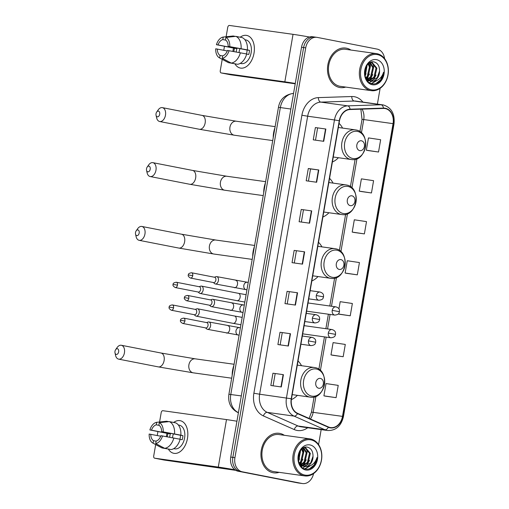 <?xml version="1.0" encoding="UTF-8"?>
<svg xmlns="http://www.w3.org/2000/svg" width="509" height="509" viewBox="0 0 509 509"><rect width="100%" height="100%" fill="white"/><g stroke="black" fill="none" stroke-linecap="round" stroke-linejoin="round"><path stroke-width="0.76" d="M322.884 217.019A22.027 16.994 97.9 0 0 328.929 212.749M333.071 183.106A22.027 16.994 97.9 0 0 329.565 178.354M311.839 280.968A22.027 16.994 97.9 0 0 318.023 276.546M321.923 246.878A22.027 16.994 97.9 0 0 318.519 242.303M291.364 399.603A22.027 16.994 97.9 0 0 297.39 395.34M301.525 365.704A22.027 16.994 97.9 0 0 298.026 360.951M332.39 161.989A22.027 16.994 97.9 0 0 338.434 157.72M342.57 128.083A22.027 16.994 97.9 0 0 339.07 123.331M315.192 37.112A12.471 9.62 97.9 0 0 314.797 37.049L312.704 36.756A12.471 9.62 97.9 0 0 301.532 47.261L230.742 457.076A12.471 9.62 97.9 0 0 238.072 471.207L297.905 482.901A12.471 9.62 97.9 0 0 298.306 482.965L300.399 483.257A12.471 9.62 97.9 0 1 300.005 483.194A12.471 9.62 97.9 0 0 300.399 483.257L302.492 483.55A12.471 9.62 97.9 0 0 313.563 473.586M314.797 37.049A12.471 9.62 97.9 0 0 303.625 47.553L232.836 457.368A12.471 9.62 97.9 0 0 240.165 471.499L300.005 483.194L240.165 471.499A12.471 9.62 97.9 0 1 232.836 457.368L303.625 47.553A12.471 9.62 97.9 0 1 314.797 37.049L316.891 37.342A12.471 9.62 97.9 0 0 305.718 47.846L234.929 457.661A12.471 9.62 97.9 0 0 242.259 471.792L302.098 483.486A12.471 9.62 97.9 0 0 302.492 483.55M346.362 48.164A19.953 15.391 97.9 0 0 345.726 48.062A19.953 15.391 97.9 0 0 327.783 65.279A19.953 15.391 97.9 0 0 339.573 87.472A19.953 15.391 97.9 0 0 340.209 87.573A19.953 15.391 97.9 0 0 345.687 87.084A19.953 15.391 97.9 0 1 340.209 87.573A19.953 15.391 97.9 0 1 339.573 87.472A19.953 15.391 97.9 0 1 327.783 65.279A19.953 15.391 97.9 0 1 345.726 48.062A19.953 15.391 97.9 0 1 346.362 48.164A19.953 15.391 97.9 0 1 350.86 50.035A19.953 15.391 97.9 0 0 346.362 48.164M279.816 433.42A19.953 15.391 97.9 0 0 279.18 433.312A19.953 15.391 97.9 0 0 261.238 450.529A19.953 15.391 97.9 0 0 273.028 472.721A19.953 15.391 97.9 0 0 273.664 472.829A19.953 15.391 97.9 0 0 279.142 472.339A19.953 15.391 97.9 0 1 273.664 472.829A19.953 15.391 97.9 0 1 273.028 472.721A19.953 15.391 97.9 0 1 261.238 450.529A19.953 15.391 97.9 0 1 279.18 433.312A19.953 15.391 97.9 0 1 279.816 433.42A19.953 15.391 97.9 0 1 284.315 435.29A19.953 15.391 97.9 0 0 279.816 433.42M385.243 108.576A13.298 10.263 -82.1 0 1 393.056 123.649L342.493 416.375A13.298 10.263 -82.1 0 1 330.576 427.579A13.298 10.263 -82.1 0 1 328.439 426.968L297.587 413.327A13.298 10.263 -82.1 0 1 291.485 398.795L339.503 120.798A13.298 10.263 -82.1 0 1 350.065 109.524L383.455 108.436A13.298 10.263 -82.1 0 1 384.817 108.506A13.298 10.263 -82.1 0 1 385.243 108.576M385.3 108.252A13.635 10.517 97.9 0 0 383.468 108.105L350.077 109.193A13.635 10.517 97.9 0 0 339.255 120.748L291.237 398.751A13.635 10.517 97.9 0 0 297.485 413.639L328.337 427.28A13.635 10.517 97.9 0 0 342.748 416.426L393.311 123.7A13.635 10.517 97.9 0 0 385.3 108.252M325.626 396.193L336.099 397.663L338.224 385.383L326.034 383.563L323.909 395.843L325.728 396.218M332.701 355.257L343.174 356.726L345.293 344.44L333.102 342.621L330.984 354.9L332.803 355.276M339.77 314.314L350.243 315.784L352.368 303.498L340.177 301.678L338.937 308.836M368.058 150.549L378.531 152.019L380.649 139.733L368.465 137.914L366.34 150.2L368.16 150.569M360.989 191.492L371.462 192.962L373.581 180.676L361.39 178.856L359.271 191.136L361.091 191.511M353.914 232.435L364.387 233.898L366.505 221.619L354.321 219.799L352.196 232.079L354.016 232.454M346.845 273.371L357.318 274.841L359.437 262.561L347.246 260.742L345.127 273.021L346.947 273.397M318.577 444.611L321.166 429.621M377.392 104.116L380.121 88.324M384.575 58.599A12.471 9.62 97.9 0 0 377.131 49.099L317.292 37.405A12.471 9.62 97.9 0 0 316.891 37.342M288.374 346.018L277.901 344.555L280.02 332.269L290.493 333.732L288.374 346.018M281.299 386.955L270.826 385.491L272.951 373.212L283.424 374.675L281.299 386.955M309.587 223.19L299.114 221.733L301.239 209.447L311.712 210.911L309.587 223.19M316.662 182.254L306.189 180.79L308.308 168.504L318.78 169.968L316.662 182.254M323.73 141.311L313.258 139.848L315.383 127.568L325.855 129.025L323.73 141.311M295.443 305.076L284.97 303.612L287.095 291.333L297.568 292.79L295.443 305.076M302.518 264.133L292.045 262.669L294.164 250.39L304.637 251.853L302.518 264.133M294.164 250.39L304.637 251.853M287.095 291.333L297.568 292.79M315.383 127.568L325.855 129.025M308.308 168.504L310.535 168.943M308.429 181.102L310.535 168.937L318.78 169.968M301.239 209.447L311.712 210.911M272.951 373.212L283.424 374.675M280.02 332.269L290.493 333.732M357.318 274.841L345.127 273.021M364.387 233.898L352.196 232.079M371.462 192.962L359.271 191.136M378.531 152.019L366.34 150.2M350.243 315.784L338.25 313.989M338.243 314.002L339.872 314.333M343.174 356.726L330.984 354.9M336.099 397.663L323.909 395.843M294.285 262.988L296.391 250.822M301.36 222.045L303.459 209.88M315.504 140.16L317.603 128.001M287.216 303.924L289.316 291.759M280.147 344.867L282.247 332.701M273.072 385.809L275.172 373.644M233.065 50.276A16.625 10.568 101.1 0 1 233.536 48.088A16.625 10.568 101.1 0 0 233.065 50.276A16.625 10.568 101.1 0 0 232.899 51.371A16.625 10.568 101.1 0 1 233.065 50.276M240.203 37.208A16.625 10.568 101.1 0 1 251.02 38.048A16.625 10.568 101.1 0 1 254.01 53.203A16.625 10.568 101.1 0 1 245.618 67.08A16.625 10.568 101.1 0 1 234.897 63.816A16.625 10.568 101.1 0 0 240.35 68.053A16.625 10.568 101.1 0 0 254.01 53.203A16.625 10.568 101.1 0 0 246.725 35.426A16.625 10.568 101.1 0 0 240.203 37.208M309.44 37.017A16.625 0.445 -170.2 0 0 293.038 34.332L229.413 25.45A2.081 1.323 -78.9 0 0 227.752 27.314L226.123 36.737M295.277 83.47A16.625 0.445 -170.2 0 0 284.836 81.822L221.211 72.94L230.66 74.785L295.22 83.807M230.66 74.785A2.081 1.323 101.1 0 1 230.615 74.778L221.167 72.933A2.081 1.323 -78.9 0 1 220.257 70.713L222.223 59.33M223.782 50.276L224.456 46.37M236.246 51.994A8.309 5.281 -78.9 0 1 236.411 50.639A8.309 5.281 -78.9 0 1 236.927 48.616L218.03 44.926A8.309 5.281 101.1 0 1 222.808 39.568L225.748 40.141M246.668 54.049L248.774 54.463A12.051 7.66 101.1 0 0 249.238 52.433A12.051 7.66 101.1 0 0 249.48 50.366L247.393 49.901A13.718 8.717 101.1 0 0 242.112 37.583L235.813 36.355L225.862 37.418L225.43 39.931A8.309 5.281 101.1 0 1 228.172 46.338L247.069 50.028A8.309 5.281 -78.9 0 1 246.884 52.103A8.309 5.281 -78.9 0 1 246.426 53.941M239.084 52.522A8.309 5.281 101.1 0 1 239.243 51.193A8.309 5.281 101.1 0 1 239.962 48.641M233.879 51.555A12.051 7.66 101.1 0 1 234.051 50.308A12.051 7.66 101.1 0 1 234.522 48.279L216.42 44.697A10.804 6.865 101.1 0 1 223.247 37.049L222.808 39.568M244.893 39.721L245.847 39.912A12.051 7.66 101.1 0 1 251.128 52.802A12.051 7.66 101.1 0 1 241.221 63.568L240.267 63.383M240.426 63.288A12.051 7.66 101.1 0 0 240.935 63.25L240.604 63.186M246.68 53.992A13.718 8.717 101.1 0 1 237.499 64.293L231.201 63.059L222.255 58.306L222.688 55.786A8.309 5.281 101.1 0 0 227.466 50.436L246.68 53.992M222.662 55.933L220.073 55.424L219.633 57.943L228.579 62.696L234.903 63.784M247.393 49.901L228.172 46.338M235.813 36.355A13.718 8.717 101.1 0 1 241.094 48.667M240.382 52.764A13.718 8.717 101.1 0 1 231.201 63.059M228.579 62.696A13.718 8.717 101.1 0 1 227.975 62.416L219.424 57.835A10.804 6.865 101.1 0 1 215.714 48.794L227.268 50.964M225.862 37.418A10.804 6.865 101.1 0 1 229.782 46.561M229.075 50.658A10.804 6.865 101.1 0 1 222.255 58.306M220.073 55.424A8.309 5.281 101.1 0 1 217.324 49.017M233.077 35.999A13.718 8.717 101.1 0 1 233.135 35.993A13.718 8.717 101.1 0 1 233.198 35.986L223.247 37.049M235.33 36.406L233.198 35.986M218.03 44.926L216.42 44.697M236.927 48.616L234.522 48.279M249.48 50.366L247.069 50.028M371.341 89.807A17.872 13.788 97.9 0 0 387.928 74.848A17.872 13.788 97.9 0 0 377.423 54.597A17.872 13.788 97.9 0 0 360.843 69.561A17.872 13.788 97.9 0 0 371.341 89.807M370.679 90.557A18.706 14.43 97.9 0 0 371.277 90.653A18.706 14.43 97.9 0 0 388.1 74.511A18.706 14.43 97.9 0 0 377.042 53.706A18.706 14.43 97.9 0 0 376.45 53.61A18.706 14.43 97.9 0 0 359.628 69.746A18.706 14.43 97.9 0 0 370.679 90.557M376.45 53.61L345.554 49.297A18.706 14.43 97.9 0 0 328.731 65.432A18.706 14.43 97.9 0 0 339.783 86.244A18.706 14.43 97.9 0 0 340.381 86.339L371.277 90.653M372.626 81.198A9.391 7.247 97.9 0 0 379.568 70.961C379.549 66.208 377.837 63.237 374.433 62.034C364.158 58.987 360.83 82.013 371.774 83.699C374.853 84.367 377.678 83.425 380.248 80.874C382.221 78.481 383.328 75.606 383.57 72.259C381.629 78.163 377.983 81.141 372.626 81.198L370.539 81.141L365.373 77.069M370.597 62.34L372.073 62.403L376.889 68.161L374.732 77.336L369.229 80.746M370.539 81.141L366.334 79.289M370.876 62.232L371.799 62.359M366.69 65.871L366.913 66.768L365.004 75.606M366.124 66.889L364.826 74.422M368.643 63.568L370.234 67.233L368.083 76.407L366.181 78.322M368.192 63.981L369.407 67.118L367.25 76.293L365.825 77.826M370.247 62.505L373.561 67.697L371.411 76.872L367.663 79.824M367.218 79.989L366.836 80.098M369.89 62.69L372.728 67.582L370.577 76.757L367.288 79.512M368.802 80.785L367.275 80.689M371.379 62.321L376.056 68.041L373.905 77.222L368.834 80.562M368.401 80.626L367.256 80.67M379.568 70.961L377.226 77.686L370.45 81.122M376.552 59.674A12.719 9.811 97.9 0 0 364.749 70.318A12.719 9.811 97.9 0 0 372.219 84.729A12.719 9.811 97.9 0 0 384.021 74.085A12.719 9.811 97.9 0 0 376.552 59.674M383.57 72.259L380.732 79.716L375.979 83.571M375.986 80.886L371.265 83.552M376.056 75.052L374.077 78.787L371.939 81.065M371.697 81.255L369.362 82.63M372.734 74.588L370.756 78.322L368.726 80.505M368.37 80.791L367.746 81.243M369.407 74.123L366.62 78.857M366.079 73.659L365.061 75.898M376.724 80.619L371.551 83.641M372.397 62.671L373.81 66.393L371.169 78.386L369.254 80.467M368.853 80.797L367.937 81.446M369.47 62.944L370.482 65.928L367.842 77.922L366.862 79.111M367.11 65.247L365.195 76.445M156.034 113.704A2.908 1.851 -78.9 0 0 156.059 115.288A2.908 1.851 -78.9 0 0 157.905 116.784A2.908 1.851 -78.9 0 0 159.699 114.22A2.908 1.851 -78.9 0 0 158.91 111.318A2.908 1.851 -78.9 0 0 156.689 112.05A2.908 1.851 -78.9 0 0 156.034 113.704M156.689 112.05L158.159 109.931A7.062 4.492 101.1 0 1 162.371 107.641A7.062 4.492 101.1 0 1 165.47 115.199A7.062 4.492 101.1 0 1 159.661 121.511A7.062 4.492 101.1 0 1 156.619 117.808L156.059 115.288M359.768 150.626A4.988 3.849 97.9 0 0 364.393 146.452A4.988 3.849 97.9 0 0 361.466 140.796A4.988 3.849 97.9 0 0 356.834 144.97A4.988 3.849 97.9 0 0 359.768 150.626M274.955 127.657A22.86 17.637 97.9 0 0 273.218 137.716M146.528 168.727A2.908 1.851 -78.9 0 0 146.554 170.318A2.908 1.851 -78.9 0 0 148.405 171.807A2.908 1.851 -78.9 0 0 150.193 169.243A2.908 1.851 -78.9 0 0 149.411 166.348A2.908 1.851 -78.9 0 0 147.184 167.073A2.908 1.851 -78.9 0 0 146.528 168.727M147.184 167.073L148.653 164.954A7.062 4.492 101.1 0 1 152.865 162.664A7.062 4.492 101.1 0 1 155.964 170.222A7.062 4.492 101.1 0 1 150.155 176.534A7.062 4.492 101.1 0 1 147.114 172.831L146.554 170.318M350.262 205.649A4.988 3.849 97.9 0 0 354.888 201.475A4.988 3.849 97.9 0 0 351.961 195.825A4.988 3.849 97.9 0 0 347.329 199.999A4.988 3.849 97.9 0 0 350.262 205.649M265.45 182.68A22.86 17.637 97.9 0 0 263.713 192.746M135.515 232.518A2.908 1.851 -78.9 0 0 135.534 234.102A2.908 1.851 -78.9 0 0 137.385 235.597A2.908 1.851 -78.9 0 0 139.18 233.027A2.908 1.851 -78.9 0 0 138.391 230.132A2.908 1.851 -78.9 0 0 136.17 230.857A2.908 1.851 -78.9 0 0 135.515 232.518M136.17 230.857L137.64 228.738A7.062 4.492 101.1 0 1 141.852 226.454A7.062 4.492 101.1 0 1 144.944 234.006A7.062 4.492 101.1 0 1 139.142 240.324A7.062 4.492 101.1 0 1 136.1 236.615L135.534 234.102M339.242 269.433A4.988 3.849 97.9 0 0 343.874 265.259A4.988 3.849 97.9 0 0 340.941 259.609A4.988 3.849 97.9 0 0 336.315 263.783A4.988 3.849 97.9 0 0 339.242 269.433M254.43 246.471A22.86 17.637 97.9 0 0 252.693 256.53M114.989 351.325A2.908 1.851 -78.9 0 0 115.015 352.915A2.908 1.851 -78.9 0 0 116.86 354.404A2.908 1.851 -78.9 0 0 118.654 351.84A2.908 1.851 -78.9 0 0 117.872 348.939A2.908 1.851 -78.9 0 0 115.645 349.67A2.908 1.851 -78.9 0 0 114.989 351.325M115.645 349.67L117.115 347.552A7.062 4.492 101.1 0 1 121.327 345.261A7.062 4.492 101.1 0 1 124.425 352.82A7.062 4.492 101.1 0 1 118.616 359.131A7.062 4.492 101.1 0 1 115.575 355.428L115.015 352.915M318.723 388.246A4.988 3.849 97.9 0 0 323.349 384.072A4.988 3.849 97.9 0 0 320.422 378.422A4.988 3.849 97.9 0 0 315.79 382.596A4.988 3.849 97.9 0 0 318.723 388.246M233.911 365.277A22.86 17.637 97.9 0 0 232.174 375.343M198.077 292.001L199.312 293.069A3.741 2.38 -78.9 0 0 200.069 293.451A3.741 2.38 -78.9 0 0 200.145 293.464A3.741 2.38 -78.9 0 0 203.142 290.111A3.741 2.38 -78.9 0 0 201.5 286.109A3.741 2.38 -78.9 0 0 201.424 286.096A3.741 2.38 -78.9 0 0 200.661 286.173L199.114 286.701M177.482 285.129A2.704 1.718 -78.9 0 0 176.299 282.24C173.944 282.622 172.888 283.354 173.117 284.436L177.482 285.129A2.704 1.718 -78.9 0 1 175.261 287.547L198.376 292.064A2.704 1.718 -78.9 0 0 198.434 292.071A2.704 1.718 -78.9 0 0 200.597 289.646A2.704 1.718 -78.9 0 0 199.413 286.758A2.704 1.718 -78.9 0 0 199.356 286.752M194.158 314.683L195.392 315.752A3.741 2.38 -78.9 0 0 196.15 316.134A3.741 2.38 -78.9 0 0 196.232 316.146A3.741 2.38 -78.9 0 0 199.223 312.793A3.741 2.38 -78.9 0 0 197.581 308.791A3.741 2.38 -78.9 0 0 197.505 308.778A3.741 2.38 -78.9 0 0 196.741 308.855L195.195 309.383M173.563 307.811A2.704 1.718 -78.9 0 0 172.379 304.923C170.025 305.305 168.969 306.036 169.198 307.118L173.563 307.811A2.704 1.718 -78.9 0 1 171.342 310.229L194.457 314.74A2.704 1.718 -78.9 0 0 194.514 314.753A2.704 1.718 -78.9 0 0 196.678 312.329A2.704 1.718 -78.9 0 0 195.494 309.44A2.704 1.718 -78.9 0 0 195.437 309.434M213.341 282.52L214.569 283.589A3.741 2.38 -78.9 0 0 215.326 283.965A3.741 2.38 -78.9 0 0 215.409 283.984A3.741 2.38 -78.9 0 0 218.386 280.688A3.741 2.38 -78.9 0 0 216.764 276.622A3.741 2.38 -78.9 0 0 216.681 276.61A3.741 2.38 -78.9 0 0 215.918 276.692L214.372 277.214M192.739 275.649A2.704 1.718 -78.9 0 0 191.556 272.76C189.208 273.136 188.145 273.867 188.375 274.949L192.739 275.649A2.704 1.718 -78.9 0 1 190.519 278.06L213.634 282.578A2.704 1.718 -78.9 0 0 213.697 282.59A2.704 1.718 -78.9 0 0 215.854 280.166A2.704 1.718 -78.9 0 0 214.671 277.278A2.704 1.718 -78.9 0 0 214.613 277.265M209.422 305.203L210.65 306.272A3.741 2.38 -78.9 0 0 211.407 306.647A3.741 2.38 -78.9 0 0 211.489 306.66A3.741 2.38 -78.9 0 0 214.474 303.37A3.741 2.38 -78.9 0 0 212.845 299.305A3.741 2.38 -78.9 0 0 212.762 299.292A3.741 2.38 -78.9 0 0 211.998 299.375L210.459 299.896M188.82 298.331A2.704 1.718 -78.9 0 0 187.636 295.443C185.289 295.818 184.226 296.55 184.455 297.631L188.82 298.331A2.704 1.718 -78.9 0 1 186.599 300.743L209.721 305.26A2.704 1.718 -78.9 0 0 209.778 305.266A2.704 1.718 -78.9 0 0 211.941 302.849A2.704 1.718 -78.9 0 0 210.758 299.954A2.704 1.718 -78.9 0 0 210.694 299.947M205.502 327.885L206.737 328.948A3.741 2.38 -78.9 0 0 207.494 329.329A3.741 2.38 -78.9 0 0 207.57 329.342A3.741 2.38 -78.9 0 0 210.554 326.053A3.741 2.38 -78.9 0 0 208.925 321.987A3.741 2.38 -78.9 0 0 208.843 321.974A3.741 2.38 -78.9 0 0 208.079 322.051L206.539 322.579M184.907 321.007A2.704 1.718 -78.9 0 0 183.724 318.119C181.369 318.5 180.307 319.232 180.542 320.314L184.907 321.007A2.704 1.718 -78.9 0 1 182.686 323.425L205.801 327.942A2.704 1.718 -78.9 0 0 205.859 327.949A2.704 1.718 -78.9 0 0 208.022 325.525A2.704 1.718 -78.9 0 0 206.839 322.636A2.704 1.718 -78.9 0 0 206.781 322.63M166.519 435.532A16.625 10.568 101.1 0 1 166.99 433.344A16.625 10.568 101.1 0 0 166.519 435.532A16.625 10.568 101.1 0 0 166.354 436.627A16.625 10.568 101.1 0 1 166.519 435.532M173.658 422.464A16.625 10.568 101.1 0 1 184.474 423.297A16.625 10.568 101.1 0 1 187.465 438.459A16.625 10.568 101.1 0 1 179.073 452.336A16.625 10.568 101.1 0 1 168.352 449.072A16.625 10.568 101.1 0 0 173.804 453.309L173.804 453.309A16.625 10.568 101.1 0 0 187.465 438.459A16.625 10.568 101.1 0 0 180.18 420.676L180.18 420.676A16.625 10.568 101.1 0 0 173.658 422.464M236.933 421.229A16.625 0.445 -170.2 0 0 226.492 419.588L162.867 410.706A2.081 1.323 -78.9 0 0 161.207 412.57L159.578 421.993M234.923 469.801A16.625 0.445 -170.2 0 0 218.291 467.077L154.666 458.195L164.114 460.041L235.762 470.348M164.114 460.041A2.081 1.323 101.1 0 1 164.07 460.034L154.621 458.189A2.081 1.323 -78.9 0 1 153.712 455.969L155.678 444.586M157.236 435.532L157.911 431.626M169.701 437.25A8.309 5.281 -78.9 0 1 169.866 435.895A8.309 5.281 -78.9 0 1 170.381 433.872L151.485 430.175A8.309 5.281 101.1 0 1 156.263 424.824L159.202 425.397M180.122 439.305L182.228 439.719A12.051 7.66 101.1 0 0 182.693 437.683A12.051 7.66 101.1 0 0 182.935 435.621L180.848 435.157A13.718 8.717 101.1 0 0 175.567 422.839L169.268 421.605L159.317 422.667L158.884 425.187A8.309 5.281 101.1 0 1 161.627 431.594L180.523 435.284A8.309 5.281 -78.9 0 1 180.339 437.358A8.309 5.281 -78.9 0 1 179.881 439.197M172.538 437.778A8.309 5.281 101.1 0 1 172.697 436.448A8.309 5.281 101.1 0 1 173.416 433.897M167.334 436.805A12.051 7.66 101.1 0 1 167.506 435.564A12.051 7.66 101.1 0 1 167.976 433.534L149.875 429.952A10.804 6.865 101.1 0 1 156.702 422.305L156.263 424.824M178.347 424.977L179.302 425.168A12.051 7.66 101.1 0 1 184.582 438.052A12.051 7.66 101.1 0 1 174.676 448.823L173.722 448.639M173.887 448.544A12.051 7.66 101.1 0 0 174.39 448.505L174.059 448.435M180.141 439.248A13.718 8.717 101.1 0 1 170.954 449.549L164.655 448.314L155.709 443.562L156.142 441.042A8.309 5.281 101.1 0 0 160.92 435.685L180.141 439.248M156.117 441.182L153.527 440.679L153.088 443.199L162.034 447.952L168.358 449.04M180.848 435.157L161.627 431.594M169.268 421.605A13.718 8.717 101.1 0 1 174.549 433.923M173.843 438.02A13.718 8.717 101.1 0 1 164.655 448.314M162.034 447.952A13.718 8.717 101.1 0 1 161.429 447.666L152.878 443.091A10.804 6.865 101.1 0 1 149.169 434.05L160.723 436.213M159.317 422.667A10.804 6.865 101.1 0 1 163.236 431.817M162.53 435.914A10.804 6.865 101.1 0 1 155.709 443.562M153.527 440.679A8.309 5.281 101.1 0 1 150.779 434.272M166.532 421.255A13.718 8.717 101.1 0 1 166.589 421.248A13.718 8.717 101.1 0 1 166.653 421.242L156.702 422.305M168.784 421.656L166.653 421.242M151.485 430.175L149.875 429.952M170.381 433.872L167.976 433.534M182.935 435.621L180.523 435.284M304.802 475.062A17.872 13.788 97.9 0 0 321.383 460.104A17.872 13.788 97.9 0 0 310.878 439.852A17.872 13.788 97.9 0 0 294.297 454.811A17.872 13.788 97.9 0 0 304.802 475.062M304.134 475.807A18.706 14.43 97.9 0 0 304.732 475.909A18.706 14.43 97.9 0 0 321.554 459.767A18.706 14.43 97.9 0 0 310.496 438.962A18.706 14.43 97.9 0 0 309.905 438.86A18.706 14.43 97.9 0 0 293.082 455.001A18.706 14.43 97.9 0 0 304.134 475.807M309.905 438.86L279.008 434.552A18.706 14.43 97.9 0 0 262.186 450.688A18.706 14.43 97.9 0 0 273.238 471.493A18.706 14.43 97.9 0 0 273.836 471.595L304.732 475.909M306.081 466.454A9.391 7.247 97.9 0 0 313.022 456.217C313.003 451.464 311.292 448.486 307.888 447.29C297.612 444.236 294.285 467.262 305.228 468.954C308.308 469.622 311.133 468.681 313.703 466.123C315.675 463.737 316.783 460.861 317.024 457.515C315.084 463.419 311.438 466.397 306.081 466.454L303.994 466.397L298.834 462.325M304.051 447.596L305.527 447.659L310.344 453.417L308.187 462.592L302.683 466.002M303.994 466.397L299.788 464.545M304.331 447.487L305.254 447.615M300.145 451.12L300.367 452.024L298.459 460.855M299.578 452.145L298.28 459.672M302.098 448.817L303.688 452.488L301.538 461.663L299.636 463.578M301.646 449.237L302.861 452.367L300.704 461.542L299.279 463.082M303.701 447.761L307.016 452.953L304.866 462.127L301.118 465.08M300.673 465.239L300.291 465.353M303.345 447.945L306.183 452.832L304.032 462.007L300.743 464.768M302.257 466.04L300.991 465.989M304.834 447.576L309.51 453.296L307.36 462.471L302.289 465.818M301.856 465.881L300.711 465.926M313.022 456.217L310.681 462.935L303.905 466.378M310.006 444.93A12.719 9.811 97.9 0 0 298.204 455.574A12.719 9.811 97.9 0 0 305.674 469.985A12.719 9.811 97.9 0 0 317.476 459.341A12.719 9.811 97.9 0 0 310.006 444.93M317.024 457.515L314.187 464.971L309.434 468.821M309.44 466.142L304.719 468.808M309.51 460.308L307.531 464.043L305.394 466.32M305.152 466.511L302.817 467.879M306.189 459.843L304.21 463.578L302.181 465.76M301.824 466.047L301.201 466.499M302.861 459.379L300.075 464.113M299.534 458.914L298.516 461.154M310.178 465.875L305.012 468.897M305.852 447.926L307.264 451.648L304.624 463.635L302.709 465.722M302.308 466.053L301.392 466.702M302.925 448.2L303.937 451.184L301.303 463.171L300.316 464.367M300.564 450.503L298.649 461.695M301.532 47.261L305.718 47.846M297.905 482.901L302.098 483.486M238.072 471.207L242.259 471.792M230.742 457.076L234.929 457.661M278.455 107.38L280.351 107.564L230.793 394.456A16.625 12.827 97.9 0 0 238.422 412.614L238.422 412.614A8.309 5.166 113.9 0 1 237.544 412.366C230.704 408.581 227.822 402.549 228.904 394.271L278.455 107.38C279.804 99.516 284.646 94.871 292.974 93.44A8.309 5.243 88.1 0 1 293.547 93.471L293.547 93.471A16.625 12.827 97.9 0 0 280.351 107.564L290.862 109.028M228.904 394.271L241.304 395.919M393.056 123.649L363.731 119.558A13.298 10.263 97.9 0 0 362.058 109.13M307.703 427.745A20.78 16.034 -82.1 0 1 296.938 430.417A20.78 16.034 -82.1 0 1 294.259 429.571L263.407 415.929A20.78 16.034 -82.1 0 1 253.876 393.228L301.894 115.231A20.78 16.034 -82.1 0 1 318.386 97.613L351.783 96.525A20.78 16.034 -82.1 0 1 362.866 102.086M328.337 427.28A4.155 2.583 113.9 0 1 324.927 429.755L298.121 426.014A16.625 12.827 97.9 0 0 300.265 426.688A16.625 12.827 97.9 0 0 300.794 426.777L327.605 430.519A16.625 12.827 -82.1 0 1 324.927 429.755L294.081 416.114A16.625 12.827 -82.1 0 1 286.452 397.955L334.47 119.952L339.255 120.748M350.077 109.193A4.155 2.621 88.1 0 0 347.666 105.859L320.855 102.118A16.625 12.827 97.9 0 0 307.659 116.211L334.47 119.952A16.625 12.827 -82.1 0 1 347.666 105.859L381.063 104.771A16.625 12.827 -82.1 0 1 382.762 104.86A16.625 12.827 -82.1 0 1 383.296 104.949M342.748 416.426L343.448 416.61L394.011 123.884C394.997 113.882 391.459 107.577 383.385 104.969L355.956 101.119A16.625 12.827 97.9 0 0 354.251 101.03L320.855 102.118A4.155 2.621 -91.9 0 1 318.386 97.613M383.468 108.105A4.155 2.621 88.1 0 0 381.063 104.771L354.251 101.03A4.155 2.621 -91.9 0 1 351.783 96.525M291.237 398.751L259.641 394.214A16.625 12.827 97.9 0 0 267.27 412.373L298.121 426.014A4.155 2.583 -66.1 0 0 294.259 429.571M297.485 413.639A4.155 2.583 113.9 0 1 294.081 416.114L267.27 412.373A4.155 2.583 -66.1 0 0 263.407 415.929M394.011 123.884L393.311 123.7M301.894 115.231L307.659 116.211L259.641 394.214L253.876 393.228M310.395 418.99A13.298 10.263 97.9 0 0 313.169 412.284L315.924 396.333M342.493 416.375L311.463 412.118L314.091 396.931M320.39 370.501L326.154 337.123M327.567 328.929L330.067 314.441M331.486 306.246L336.449 277.52M340.909 251.688L347.462 213.735M351.929 187.904L356.968 158.713M361.428 132.881L363.731 119.558L362.033 119.386L360.868 109.168M302.193 264.088L304.312 251.809M309.262 223.146L311.387 210.866M316.337 182.203L318.456 169.923M323.406 141.267L325.525 128.987M295.118 305.031L297.243 292.751M288.049 345.967L290.168 333.688M280.974 386.91L283.099 374.63M284.836 81.822L293.038 34.332M205.152 122.955A7.062 4.492 -78.9 0 0 202.054 115.397L236.284 121.218A7.062 5.453 -82.1 0 0 229.953 127.167A7.062 5.453 -82.1 0 0 234.102 135.178A7.062 5.453 -82.1 0 0 234.331 135.216L199.343 129.267A7.062 4.492 -78.9 0 0 205.152 122.955M234.554 135.241A7.062 5.453 -82.1 0 1 234.331 135.216L272.722 140.573M352.762 158.484A13.743 10.606 97.9 0 0 365.513 146.974A13.743 10.606 97.9 0 0 357.439 131.398A13.743 10.606 97.9 0 0 344.682 142.908A13.743 10.606 97.9 0 0 352.762 158.484M350.701 159.419A14.965 11.548 97.9 0 0 351.178 159.502C366.728 162.524 371.538 132.155 355.88 129.96L355.314 129.865A14.965 11.548 97.9 0 0 341.857 142.774A14.965 11.548 97.9 0 0 350.701 159.419M355.791 129.941A14.965 11.548 97.9 0 0 355.314 129.865L338.351 127.492M195.647 177.978A7.062 4.492 -78.9 0 0 192.548 170.42L226.779 176.241A7.062 5.453 -82.1 0 0 220.448 182.197A7.062 5.453 -82.1 0 0 224.596 190.201A7.062 5.453 -82.1 0 0 224.825 190.239L189.838 184.29A7.062 4.492 -78.9 0 0 195.647 177.978M225.048 190.264A7.062 5.453 -82.1 0 1 224.825 190.239L263.217 195.596M343.257 213.506A13.743 10.606 97.9 0 0 356.007 202.003A13.743 10.606 97.9 0 0 347.933 186.428A13.743 10.606 97.9 0 0 335.176 197.931A13.743 10.606 97.9 0 0 343.257 213.506M341.195 214.448A14.965 11.548 97.9 0 0 341.673 214.524C357.223 217.553 362.033 187.178 346.381 184.983L345.815 184.888A14.965 11.548 97.9 0 0 332.352 197.804A14.965 11.548 97.9 0 0 341.195 214.448M346.285 184.971A14.965 11.548 97.9 0 0 345.815 184.888L328.846 182.521M184.627 241.762A7.062 4.492 -78.9 0 0 181.535 234.21L215.759 240.032A7.062 5.453 -82.1 0 0 209.428 245.981A7.062 5.453 -82.1 0 0 213.583 253.985A7.062 5.453 -82.1 0 0 213.805 254.023L178.824 248.074A7.062 4.492 -78.9 0 0 184.627 241.762M214.034 254.048A7.062 5.453 -82.1 0 1 213.805 254.023L252.203 259.386M332.237 277.29A13.743 10.606 97.9 0 0 344.994 265.787A13.743 10.606 97.9 0 0 336.913 250.212A13.743 10.606 97.9 0 0 324.163 261.715A13.743 10.606 97.9 0 0 332.237 277.29M330.182 278.232A14.965 11.548 97.9 0 0 330.659 278.308C346.203 281.337 351.019 250.962 335.361 248.767L334.795 248.672A14.965 11.548 97.9 0 0 321.338 261.588A14.965 11.548 97.9 0 0 330.182 278.232M335.272 248.755A14.965 11.548 97.9 0 0 334.795 248.672L317.826 246.305M164.108 360.576A7.062 4.492 -78.9 0 0 161.009 353.017L195.24 358.839A7.062 5.453 -82.1 0 0 188.909 364.794A7.062 5.453 -82.1 0 0 193.057 372.798A7.062 5.453 -82.1 0 0 193.286 372.836L158.299 366.887A7.062 4.492 -78.9 0 0 164.108 360.576M193.509 372.862A7.062 5.453 -82.1 0 1 193.286 372.836L231.678 378.193M311.718 396.104A13.743 10.606 97.9 0 0 324.468 384.6A13.743 10.606 97.9 0 0 316.394 369.025A13.743 10.606 97.9 0 0 303.638 380.528A13.743 10.606 97.9 0 0 311.718 396.104M309.657 397.045A14.965 11.548 97.9 0 0 310.134 397.122C325.684 400.15 330.494 369.776 314.836 367.581L314.269 367.485A14.965 11.548 97.9 0 0 300.813 380.395A14.965 11.548 97.9 0 0 309.657 397.045M314.747 367.568A14.965 11.548 97.9 0 0 314.269 367.485L297.307 365.118M336.086 306.889A4.155 3.207 97.9 0 0 335.959 306.87C339.42 307.964 339.382 309.994 339.446 310.127L339.478 311.693L332.231 310.369A4.155 3.207 97.9 0 0 334.674 315.077A4.155 3.207 97.9 0 0 334.807 315.103L306.622 311.164M308.04 302.97L335.959 306.87A4.155 3.207 97.9 0 0 332.231 310.369M200.069 293.451L237.041 300.679A3.741 2.38 -78.9 0 0 240.114 297.332A3.741 2.38 -78.9 0 0 240.153 297.103A3.741 2.38 -78.9 0 0 238.473 293.337L201.5 286.109M332.173 329.571A4.155 3.207 97.9 0 0 332.04 329.552C335.507 330.646 335.469 332.676 335.533 332.803L335.558 334.375L328.318 333.051A4.155 3.207 97.9 0 0 330.755 337.76A4.155 3.207 97.9 0 0 330.888 337.785L302.702 333.847M304.121 325.652L332.04 329.552A4.155 3.207 97.9 0 0 328.318 333.051M196.15 316.134L233.122 323.355A3.741 2.38 -78.9 0 0 236.195 320.015A3.741 2.38 -78.9 0 0 236.233 319.786A3.741 2.38 -78.9 0 0 234.56 316.013L197.581 308.791M320.161 292.058A4.155 3.207 97.9 0 0 320.027 292.032C323.495 293.127 323.457 295.156 323.52 295.29L323.546 296.855L316.305 295.532A4.155 3.207 97.9 0 0 318.749 300.246A4.155 3.207 97.9 0 0 318.876 300.265L308.753 298.853M310.166 290.658L320.027 292.032A4.155 3.207 97.9 0 0 316.305 295.532M247.304 282.304A3.741 2.889 97.9 0 0 247.183 282.285A3.741 2.889 97.9 0 0 243.875 285.205A3.741 2.889 97.9 0 0 246.025 289.672A3.741 2.889 97.9 0 0 246.146 289.691A3.741 2.889 97.9 0 0 246.267 289.704M234.331 287.68A3.741 2.38 -78.9 0 0 234.414 287.7A3.741 2.38 -78.9 0 0 234.49 287.712A3.741 2.38 -78.9 0 0 237.518 284.124A3.741 2.38 -78.9 0 0 235.845 280.357A3.741 2.38 -78.9 0 0 235.769 280.338M316.242 314.734A4.155 3.207 97.9 0 0 316.108 314.715C319.576 315.809 319.537 317.839 319.601 317.972L319.633 319.537L312.386 318.214A4.155 3.207 97.9 0 0 314.829 322.922A4.155 3.207 97.9 0 0 314.963 322.948L304.834 321.535M306.246 313.34L316.108 314.715A4.155 3.207 97.9 0 0 312.386 318.214M243.385 304.986A3.741 2.889 97.9 0 0 243.264 304.961A3.741 2.889 97.9 0 0 239.955 307.881A3.741 2.889 97.9 0 0 242.112 312.354A3.741 2.889 97.9 0 0 242.227 312.373A3.741 2.889 97.9 0 0 242.348 312.386M230.412 310.363A3.741 2.38 -78.9 0 0 230.494 310.375A3.741 2.38 -78.9 0 0 230.577 310.395A3.741 2.38 -78.9 0 0 233.606 306.806A3.741 2.38 -78.9 0 0 231.926 303.033A3.741 2.38 -78.9 0 0 231.849 303.02M312.322 337.416A4.155 3.207 97.9 0 0 312.189 337.397C315.656 338.491 315.618 340.521 315.682 340.648L315.714 342.22L308.467 340.896A4.155 3.207 97.9 0 0 310.91 345.605A4.155 3.207 97.9 0 0 311.044 345.63L300.914 344.211M302.333 336.016L312.189 337.397A4.155 3.207 97.9 0 0 308.467 340.896M239.465 327.662A3.741 2.889 97.9 0 0 239.345 327.643A3.741 2.889 97.9 0 0 236.042 330.564A3.741 2.889 97.9 0 0 238.193 335.037A3.741 2.889 97.9 0 0 238.314 335.056A3.741 2.889 97.9 0 0 238.435 335.068M226.499 333.039A3.741 2.38 -78.9 0 0 226.575 333.058A3.741 2.38 -78.9 0 0 226.658 333.071A3.741 2.38 -78.9 0 0 229.686 329.482A3.741 2.38 -78.9 0 0 228.013 325.715A3.741 2.38 -78.9 0 0 227.93 325.703M218.291 467.077L226.492 419.588M238.403 412.748L237.544 412.366M292.974 93.44L293.559 93.421M327.605 430.519C335.851 430.729 341.132 426.09 343.448 416.61M318.869 369.273L324.462 336.888M325.875 328.693L328.381 314.206M329.794 306.011L334.61 278.124M339.388 250.46L345.63 214.334M350.408 186.676L355.136 159.311M359.914 131.646L362.033 119.386M309.141 418.436L311.463 412.118M231.245 36.196L233.135 35.993M199.343 129.267L159.661 121.511M333.255 157.001L351.178 159.502M202.054 115.397L162.371 107.641M275.127 126.639L236.284 121.218M189.838 184.29L150.155 176.534M323.749 212.024L341.673 214.524M192.548 170.42L152.865 162.664M265.628 181.668L226.779 176.241M178.824 248.074L139.142 240.324M312.73 275.808L330.659 278.308M181.535 234.21L141.852 226.454M254.608 245.453L215.759 240.032M158.299 366.887L118.616 359.131M292.211 394.621L310.134 397.122M161.009 353.017L121.327 345.261M234.083 364.266L195.24 358.839M246.101 294.692L238.473 293.337M237.041 300.679L244.829 302.06M339.478 311.693C338.886 312.831 339.643 314.473 334.807 315.103M176.299 282.24L199.413 286.758M175.261 287.547C173.264 286.338 172.551 285.301 173.117 284.436M242.182 317.374L234.56 316.013M233.122 323.355L240.91 324.742M335.558 334.375C334.967 335.514 335.724 337.155 330.888 337.785M172.379 304.923L195.494 309.44M171.342 310.229C169.351 309.02 168.632 307.983 169.198 307.118M248.22 282.425L216.764 276.622M246.948 289.806L215.326 283.965M191.556 272.76L214.671 277.278M190.519 278.06C188.527 276.858 187.808 275.821 188.375 274.949M323.546 296.855C322.954 297.994 323.711 299.636 318.876 300.265M244.301 305.107L212.845 299.305M243.028 312.488L211.407 306.647M187.636 295.443L210.758 299.954M186.599 300.743C184.608 299.534 183.895 298.497 184.455 297.631M319.633 319.537C319.035 320.676 319.798 322.318 314.963 322.948M240.388 327.79L208.925 321.987M239.109 335.164L207.494 329.329M183.724 318.119L206.839 322.636M182.686 323.425C180.689 322.216 179.976 321.179 180.542 320.314M315.714 342.22C315.116 343.359 315.879 345 311.044 345.63M164.7 421.446L166.589 421.248"/></g></svg>
